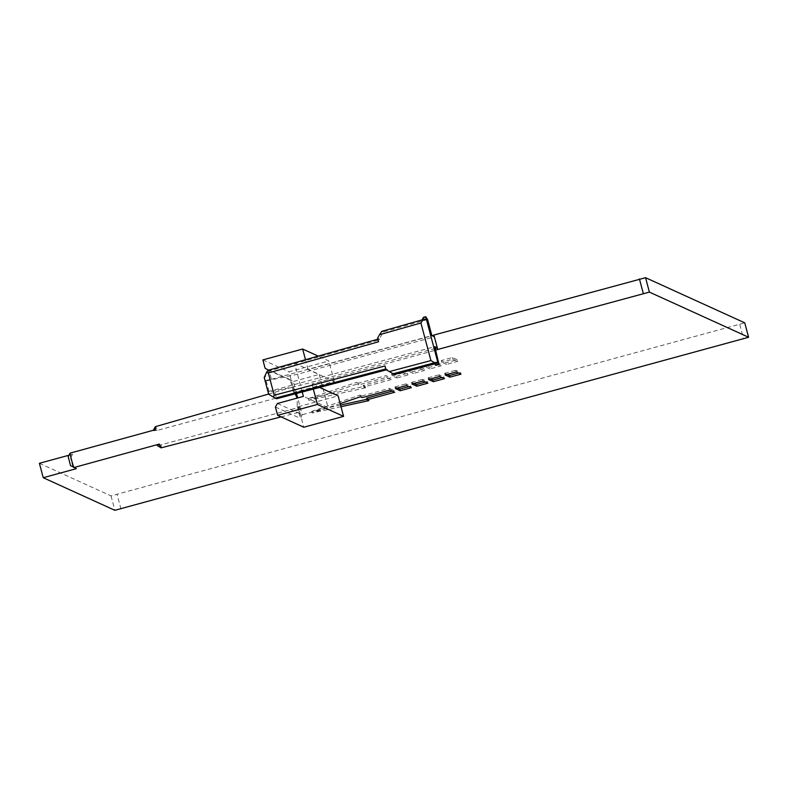 <?xml version="1.0" encoding="UTF-8"?>
<svg xmlns="http://www.w3.org/2000/svg" width="788" height="788" viewBox="0 0 788 788"><rect width="100%" height="100%" fill="white"/><g stroke="black" fill="none" stroke-linecap="round" stroke-linejoin="round"><path stroke-width="0.59" stroke-dasharray="3.94 2.96" d="M161.205 447.791A10.963 0.975 74.7 0 0 161.018 444.846L299.45 407.229A12.972 1.152 -105.3 0 1 299.844 412.035A12.972 1.152 -105.3 0 1 299.755 412.026A12.972 1.152 -105.3 0 1 297.184 406.066L297.174 398.088M295.136 393.852L293.431 391.961A12.972 1.152 -105.3 0 1 293.008 387.006A12.972 1.152 -105.3 0 1 293.097 387.016A12.972 1.152 -105.3 0 1 295.618 392.828L294.505 392.316L334.289 381.451L308.108 369.542L432.07 335.688M295.618 392.828L157.186 430.435A10.963 0.975 74.7 0 0 155.453 426.692M157.186 430.435L153.296 430.652L155.502 429.667M358.432 383.195L356.629 382.367L308.354 398.62L365.051 386.199L363.248 385.381L390.868 377.836L386.051 375.649L358.432 383.195L358.875 384.849L386.494 377.304L386.051 375.649M457.168 359.732L452.351 357.535L441.31 360.559L446.116 362.746L457.168 359.732L457.611 361.396L446.56 364.411L446.116 362.746M440.591 364.253L435.784 362.066L424.732 365.08L429.549 367.277L440.591 364.253L441.034 365.918L429.982 368.942L429.549 367.277M424.023 368.784L419.206 366.597L408.154 369.611L412.971 371.798L424.023 368.784L424.466 370.449L413.414 373.463L412.971 371.798M396.394 376.329L407.445 373.315L402.629 371.118L391.577 374.133L396.394 376.329L396.837 377.994L392.02 375.797L391.577 374.133M153.463 430.199L153.946 430.938M39.4 463.305L111.019 495.898L744.739 322.834M68.97 455.228L72.555 454.252L70.093 453.13M308.354 398.62L308.788 400.284L357.062 384.032L356.629 382.367M357.062 384.032L358.875 384.849M386.494 377.304L391.311 379.501L390.868 377.836M391.311 379.501L363.692 387.046L363.248 385.381M363.692 387.046L365.494 387.863L365.051 386.199M365.494 387.863L308.788 400.284M441.31 360.559L441.743 362.224L452.795 359.2L452.351 357.535M452.795 359.2L457.611 361.396M446.56 364.411L441.743 362.224M424.732 365.08L425.175 366.745L436.227 363.731L435.784 362.066M436.227 363.731L441.034 365.918M429.982 368.942L425.175 366.745M408.154 369.611L408.598 371.276L419.649 368.252L419.206 366.597M419.649 368.252L424.466 370.449M413.414 373.463L408.598 371.276M402.629 371.118L403.072 372.783L407.889 374.97L407.445 373.315M407.889 374.97L396.837 377.994M392.02 375.797L403.072 372.783M72.555 454.252L70.526 457.779L68.192 456.715M70.546 465.58L76.387 468.653M72.88 466.644L70.526 457.779M434.08 335.136L434.346 336.722M302.228 391.991L294.554 363.14L268.501 370.183M265.359 380.515L271.377 379.304L269.151 370.941L264.591 377.649L265.359 380.515L266.186 380.89L297.5 374.221L434.523 336.801M308.108 369.542L305.488 359.702M334.289 381.451L328.832 360.953L318.194 356.107M294.505 392.316L289.048 371.818L328.832 360.953M293.431 391.961L290.142 379.619L265.083 368.213M262.877 359.899L289.048 371.818M297.184 406.066L300.464 418.408L302.168 414.754L297.687 397.95M296.505 393.498L293.323 381.5L290.142 379.619M275.406 407.002L300.464 418.408M299.45 407.229L298.337 406.726L303.794 427.234M340.18 403.604L312.186 413.03L341.007 406.716M157.777 445.348L161.018 444.846M298.337 406.726L338.121 395.862M319.583 387.43L311.94 383.953L435.725 350.148M437.291 347.804L437.911 349.547M271.377 379.304L431.854 335.589M294.554 363.14L319.268 374.389L328.113 407.642L303.4 396.384M268.59 370.232L293.323 381.5L319.268 374.389M277.435 403.476L302.168 414.754L328.113 407.642M360.461 396.778L360.017 395.113L361.82 395.94L362.263 397.595M361.82 395.94L389.449 388.395L389.893 390.05M389.449 388.395L394.256 390.582L394.699 392.247M394.256 390.582L392.257 391.134M366.637 398.127L368.439 398.945L368.882 400.609M340.564 405.052L311.743 411.366L312.186 413.03M368.439 398.945L366.942 399.28M311.743 411.366L360.017 395.113M456.193 371.946L455.75 370.281L460.556 372.478L461 374.142M460.556 372.478L458.557 373.029M447.141 374.418L444.698 373.305L445.141 374.97M444.698 373.305L455.75 370.281M439.615 376.477L439.172 374.812L443.989 376.999L444.432 378.664M443.989 376.999L441.979 377.55M430.573 378.949L428.12 377.826L428.564 379.491M428.12 377.826L439.172 374.812M423.038 380.998L422.595 379.343L427.411 381.53L427.854 383.195M427.411 381.53L425.402 382.081M413.995 383.47L411.543 382.357L411.986 384.022M411.543 382.357L422.595 379.343M406.46 385.529L406.017 383.864L410.834 386.061L411.277 387.716M410.834 386.061L408.834 386.603M397.418 388.001L394.975 386.878L395.418 388.543M394.975 386.878L406.017 383.864M313.309 389.075L311.94 383.953M435.281 348.483L300.455 385.302L269.132 391.971L268.304 391.597L434.799 346.671M436.877 365.297L434.05 363.662L438.502 362.48M385.953 369.602L387.745 370.419L387.509 369.552L386.386 369.858M268.304 391.597L269.063 394.463L276.558 398.748L274.332 390.385M438.601 362.864L434.424 363.967M387.745 370.419L394.64 374.428M267.881 370.36L269.151 370.941L379.599 339.815L379.373 338.958L377.58 338.141M427.579 319.514L383.342 331.984L379.373 338.958M426.998 319.248L422.565 320.489L424.2 317.643L426.406 317.032M424.2 317.643L423.471 317.308M421.974 319.928L426.091 318.973M266.186 380.89L269.132 391.971M433.331 363.327L434.05 363.662M385.775 368.942L387.509 369.552M421.846 320.164L422.565 320.489M383.342 331.984L381.845 331.295M379.599 339.815L377.866 339.204M386.021 368.882L384.987 365.967M378.545 341.775L378.112 339.135M111.019 495.898L114.851 510.309M739.814 324.617L743.645 339.027M120.978 509.068L117.146 494.667M268.609 394.039L293.008 387.006M281.06 416.882L299.844 412.035"/><path stroke-width="1.18" d="M70.053 453.149A9.722 0.857 74.7 0 0 73.885 467.55L159.343 444.077A10.963 0.975 74.7 0 0 161.057 447.811A10.963 0.975 74.7 0 0 161.077 447.82A10.963 0.975 74.7 0 0 161.146 447.83A10.963 0.975 74.7 0 0 161.205 447.791M297.174 398.088L295.136 393.852M155.453 426.692A10.963 0.975 74.7 0 0 155.374 426.682A10.963 0.975 74.7 0 0 155.305 426.741A10.963 0.975 74.7 0 0 155.502 429.667L70.063 453.149L68.192 456.715L70.546 465.58L76.387 468.653L43.232 477.715L39.4 463.305L68.97 455.228M432.07 335.688L433.932 335.176M434.346 336.722L437.291 347.804L434.799 346.671L439.083 364.696L438.364 364.361L425.687 316.707L427.579 319.514L431.854 335.589L434.346 336.722L433.902 335.058L645.559 277.691L744.739 322.834L748.6 337.274L114.851 510.309L43.232 477.715M437.291 347.804L437.734 349.468L649.391 292.102L748.57 337.244L744.739 322.834M305.488 359.702L302.651 349.035L262.877 359.899L265.083 368.213L268.501 370.183M318.194 356.107L302.651 349.035M297.687 397.95L296.505 393.498M302.228 391.991L303.4 396.384L277.435 403.476L275.406 407.002L277.622 415.315L303.794 427.234L343.578 416.369L317.397 404.451L277.622 415.315M341.007 406.716L368.882 400.609L367.08 399.792L394.699 392.247L389.893 390.05L362.263 397.595L360.461 396.778L340.18 403.604M449.958 377.156L461 374.142L456.193 371.946L445.141 374.97L449.958 377.156L449.515 375.492L447.141 374.418M433.38 381.688L444.432 378.664L439.615 376.477L428.564 379.491L433.38 381.688L432.937 380.023L430.573 378.949M416.803 386.209L427.854 383.195L423.038 380.998L411.986 384.022L416.803 386.209L416.359 384.544L413.995 383.47M400.225 390.74L411.277 387.716L406.46 385.529L395.418 388.543L400.225 390.74L399.782 389.075L397.418 388.001M159.343 444.077L157.127 445.053L157.777 445.348M343.578 416.369L338.121 395.862L319.583 387.43M435.725 350.148L437.734 349.468M437.773 362.145L433.331 363.327L436.158 364.972L438.364 364.361M392.257 391.134L366.637 398.127L367.08 399.792M366.942 399.28L340.564 405.052M458.557 373.029L449.515 375.492M441.979 377.55L432.937 380.023M425.402 382.081L416.359 384.544M408.834 386.603L399.782 389.075M317.397 404.451L313.309 389.075M437.32 347.922L435.281 348.483M436.158 364.972L439.083 364.696M386.386 369.858L276.558 398.748L275.278 398.157L385.775 368.942M434.424 363.967L394.64 374.428L393.133 373.748L434.73 362.756L430.928 360.579L420.92 322.991L423.245 319.573L426.278 318.923M421.846 320.164L423.471 317.308L425.687 316.707M434.73 362.756L437.586 362.194M433.331 363.327L434.05 363.662M420.92 322.991L379.521 334.713L381.845 331.295L423.245 319.573M377.866 339.204L267.881 370.36L266.718 372.064L268.314 372.99L274.234 395.251L384.987 365.967L385.953 369.602L389.331 371.572L430.928 360.579M379.521 334.713L377.58 338.141L378.545 341.775L268.314 372.99M275.278 398.157L268.678 394.286L264.207 377.472L266.718 372.064M274.234 395.251L273.367 397.073M389.331 371.572L393.133 373.748M645.559 277.691L649.391 292.102M643.264 293.333L639.432 278.932M155.374 426.682L268.609 394.039M161.146 447.83L281.06 416.882M157.6 445.791L161.057 447.811M153.355 430.248L155.305 426.741"/></g></svg>
